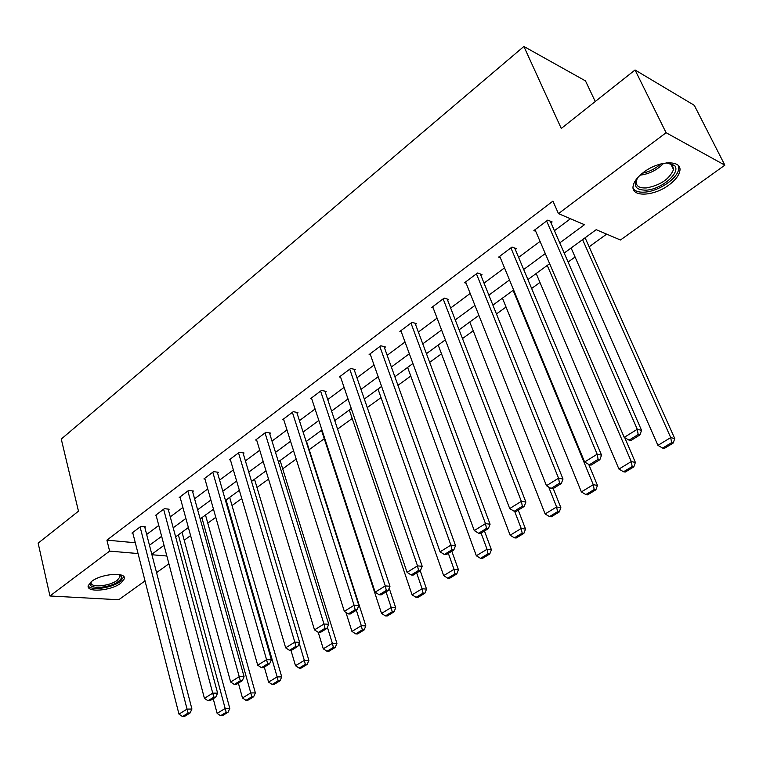<?xml version="1.0" encoding="UTF-8"?>
<svg xmlns="http://www.w3.org/2000/svg" width="763" height="763" viewBox="0 0 763 763"><rect width="100%" height="100%" fill="white"/><g stroke="black" fill="none" stroke-linecap="round" stroke-linejoin="round"><path stroke-width="1.14" d="M91.694 581.358C101.527 573.538 126.772 571.716 124.302 578.879L120.688 583.266C110.912 590.915 85.961 592.851 88.231 585.631L91.694 581.358M643.648 172.285C659.232 160.173 682.828 159.696 679.757 171.303C678.717 175.833 675.121 180.392 668.951 184.97C653.51 196.72 630.314 197.35 633.214 185.657C634.187 181.298 637.668 176.835 643.648 172.285M595.254 101.527L585.488 80.907L523.885 46.467L61.259 439.068L78.475 511.181L38.15 543.151L49.938 595.979L109.614 551.115L138.055 553.547M523.885 46.467L561.272 128.461L635.045 69.977L694.282 105.313L724.85 165.17L620.462 240.011L596.189 229.682L564.181 253.058M184.207 540.214L190.588 535.588M207.774 523.141L215.795 517.333M232.028 505.564L241.766 498.506M256.997 487.471L268.557 479.097M282.701 468.844L296.187 459.078M309.187 449.665L324.265 438.735M337.58 429.083L352.201 418.486M367.27 407.566L381.023 397.599M397.952 385.334L410.771 376.045M429.674 362.349L441.491 353.794M462.492 338.572L473.222 330.799M496.455 313.965L506.031 307.022M531.639 288.471L539.966 282.434M568.101 262.043L575.083 256.997M589.131 246.811L606.633 234.127M168.9 563.781L156.558 572.631M145.027 580.901L118.723 599.756L49.938 595.979M559.756 242.911L584.468 224.694L558.459 213.63L552.946 201.117L106.915 540.137L135.309 542.77M146.668 534.462L158.771 525.44M170.273 516.875L182.901 507.471M194.575 498.773L207.746 488.959M219.61 480.118L233.354 469.884M245.4 460.9L259.754 450.218M272 441.09L286.974 429.931M299.43 420.651L315.081 408.997M327.737 399.564L344.084 387.385M356.97 377.79L374.051 365.067M387.165 355.3L405.029 341.996M418.372 332.048L437.056 318.133M450.637 308.014L470.199 293.44M484.038 283.14L504.505 267.88M518.602 257.379L540.051 241.404M554.424 230.703L570.466 218.743M550.972 222.796L552.135 221.919L547.786 220.106L533.881 230.579L535.721 231.313M515.321 249.539L516.437 248.69L512.03 247.021L498.611 257.121L500.328 257.751M480.9 275.357L481.987 274.546L477.514 272.992L464.562 282.749L466.164 283.283M447.652 300.298L448.701 299.516L444.18 298.085L431.667 307.508L433.174 307.966M415.511 324.399L416.531 323.646L411.972 322.329L399.869 331.438L401.3 331.829M384.438 347.718L385.42 346.984L380.823 345.773L369.12 354.576L370.465 354.919M354.366 370.274L355.32 369.559L350.694 368.453L339.363 376.979L340.641 377.275M325.257 392.106L326.173 391.419L321.519 390.398L310.551 398.658L311.771 398.915M297.055 413.26L297.942 412.592L293.269 411.667L282.644 419.669L283.807 419.888M269.73 433.766L270.588 433.117L265.896 432.268L255.595 440.022L256.702 440.213M243.235 453.642L244.065 453.012L239.363 452.24L229.367 459.765L230.426 459.927M217.531 472.917L218.342 472.307L213.621 471.62L203.921 478.916L204.942 479.059M192.591 491.63L193.373 491.038L188.642 490.418L179.229 497.495L180.202 497.619M168.365 509.798L169.138 509.217L164.388 508.663L155.251 515.54L156.186 515.645M144.846 527.443L145.59 526.88L140.84 526.394L131.961 533.07L132.867 533.165M635.045 69.977L666.08 132.714L724.85 165.17M106.915 540.137L109.614 551.115M558.459 213.63L666.08 132.714M149.472 545.278L161.642 536.313M173.201 527.796L185.895 518.439M197.636 509.779L210.884 500.023M222.815 491.229L236.635 481.043M248.757 472.116L263.187 461.481M275.5 452.402L290.569 441.291M303.102 432.058L318.839 420.461M331.581 411.076L348.023 398.954M360.985 389.397L378.171 376.731M391.371 367.003L409.349 353.755M422.778 343.855L441.586 329.998M455.253 319.916L474.948 305.41M488.873 295.147L509.493 279.954M523.685 269.492L545.278 253.574M151.923 554.739L166.849 556.017M549.627 263.693L527.901 279.554M513.633 289.978L492.898 305.124M478.887 315.357L459.097 329.816M445.344 339.859L426.431 353.67M412.936 363.531L394.862 376.731M381.605 386.412L364.323 399.039M351.295 408.558L334.766 420.623M321.957 429.979L306.144 441.529M293.555 450.723L278.409 461.787M266.029 470.828L251.532 481.415M239.353 490.313L225.466 500.452M213.487 509.207L200.183 518.926M188.385 527.538L175.633 536.856M164.026 545.335L151.799 554.262M546.613 220.984L637.258 429.283L641.559 430.351L550.247 221.136M535.035 229.711L624.229 437.371L637.258 429.283L638.192 434.519L629.065 440.165L630.801 440.575L639.919 434.939L638.192 434.519M641.559 430.351L639.919 434.939M629.065 440.165L624.229 437.371M582.579 239.62L670.725 437.59L657.916 445.373L571.115 247.994M671.602 442.654L662.627 448.081L664.249 448.463L673.214 443.045L671.602 442.654L670.725 437.59L674.75 438.591L585.097 237.779M657.916 445.373L662.627 448.081M673.214 443.045L674.75 438.591M666.366 162.881L674.339 165.323C681.712 171.933 661.74 189.358 646.337 190.149C635.436 190.216 632.737 185.857 638.221 177.073M637.124 178.647L636.294 181.069C635.789 186.01 639.165 188.299 646.414 187.927C660.415 185.237 669.447 179.124 673.538 169.586L672.327 164.932L668.274 162.939M633.166 188.451C635.15 191.332 639.089 192.553 644.993 192.104C658.574 191.246 677.296 178.714 678.622 169.367L678.431 165.705M119.467 574.596L121.088 575.798C122.128 577.419 121.222 579.298 118.36 581.454C108.708 589.026 84.588 589.456 91.131 581.797M91.398 581.587L91.178 582.217C89.347 588.015 109.357 586.499 117.187 580.338L120.058 576.828L119.142 574.539M88.212 585.774C90.492 590.991 111.741 588.139 120.182 581.578L123.835 576.694M510.905 247.87L597.152 454.204L601.54 455.158L514.682 248.032M499.717 256.282L584.62 461.996L597.152 454.204L598.106 459.326L589.322 464.762L591.087 465.125L599.871 459.698L598.106 459.326M601.54 455.158L599.871 459.698M589.322 464.762L584.62 461.996M476.427 273.812L558.545 478.21L563.008 479.04L480.337 273.974M465.63 281.938L546.47 485.707L558.545 478.21L559.517 483.208L551.058 488.444L552.851 488.759L561.301 483.532L559.517 483.208M563.008 479.04L561.301 483.532M551.058 488.444L546.47 485.707M547.252 265.429L631.278 461.567L618.946 469.073L536.179 273.507M632.184 466.517L623.533 471.753L625.193 472.087L633.824 466.861L632.184 466.517L631.278 461.567L635.398 462.454L624.744 437.676M618.946 469.073L623.533 471.753M633.824 466.861L635.398 462.454M513.117 290.35L593.271 484.677L581.377 491.916L502.426 298.171M594.186 489.522L585.85 494.567L587.529 494.863L595.865 489.827L594.186 489.522L593.271 484.677L597.458 485.459L588.75 464.429M581.377 491.916L585.85 494.567M595.865 489.827L597.458 485.459M443.131 298.877L521.348 501.329L525.879 502.054L447.156 299.02M432.707 306.726L509.713 508.559L521.348 501.329L522.34 506.212L514.186 511.258L515.998 511.534L524.152 506.498L522.34 506.212M525.879 502.054L524.152 506.498M514.186 511.258L509.713 508.559M410.961 323.092L485.487 523.609L490.075 524.238L415.072 323.226M400.871 330.684L474.271 530.59L485.487 523.609L486.498 528.397L478.63 533.261L480.471 533.499L488.33 528.635L486.498 528.397M490.075 524.238L488.33 528.635M478.63 533.261L474.271 530.59M379.84 346.507L450.904 545.116L455.54 545.64L384.047 346.621M370.093 353.851L440.07 551.84L450.904 545.116L451.915 549.789L444.333 554.491L446.193 554.682L453.775 549.999L451.915 549.789M455.54 545.64L453.775 549.999M444.333 554.491L440.07 551.84M548.683 487.023L556.609 506.975L545.125 513.947L469.779 322.015M557.534 511.706L549.494 516.58L551.201 516.837L559.241 511.973L557.534 511.706L556.609 506.975L560.862 507.653L553.232 488.52M545.125 513.947L549.494 516.58M559.241 511.973L560.862 507.653M514.653 511.334L521.215 528.482L510.142 535.225L438.191 345.076M522.169 533.118L514.396 537.82L516.131 538.039L523.895 533.347L522.169 533.118L521.215 528.482L525.535 529.074L518.258 510.142M510.142 535.225L514.396 537.82M523.895 533.347L525.535 529.074M481.091 533.118L487.042 549.265L476.341 555.769L407.623 367.413M488.005 553.795L480.499 558.344L482.254 558.526L489.751 553.995L488.005 553.795L487.042 549.265L491.41 549.761L484.467 531.019M476.341 555.769L480.499 558.344M489.751 553.995L491.41 549.761M349.74 369.158L417.514 565.869L422.197 566.308L354.013 369.244M340.298 376.273L407.06 572.364L417.514 565.869L418.544 570.447L411.209 574.978L413.088 575.149L420.413 570.619L418.544 570.447M422.197 566.308L420.413 570.619M411.209 574.978L407.06 572.364M448.339 553.356L454.023 569.341L443.675 575.626L378.009 389.035M454.996 573.786L447.738 578.173L449.512 578.325L456.76 573.948L454.996 573.786L454.023 569.341L458.439 569.761L451.81 551.21M443.675 575.626L447.738 578.173M456.76 573.948L458.439 569.761M320.603 391.095L385.267 585.908L389.988 586.27L324.933 391.152M311.457 397.971L375.158 592.193L385.267 585.908L386.297 590.4L379.221 594.778L381.109 594.911L388.195 590.533L386.297 590.4M389.988 586.27L388.195 590.533M379.221 594.778L375.158 592.193M416.665 572.937L422.101 588.75L412.087 594.835L349.32 409.989M423.074 593.109L416.064 597.353L417.847 597.477L424.857 593.232L423.074 593.109L422.101 588.75L426.555 589.093L420.222 570.734M412.087 594.835L416.064 597.353M424.857 593.232L426.555 589.093M292.382 412.335L354.099 605.278L358.858 605.574L296.769 412.363M283.521 419.001L344.332 611.354L354.099 605.278L355.138 609.675L348.29 613.919L350.198 614.015L357.046 609.79L355.138 609.675M358.858 605.574L357.046 609.79M348.29 613.919L344.332 611.354M386.03 591.878L391.219 607.529L381.529 613.414L321.509 430.313M392.201 611.792L385.41 615.903L387.213 615.999L394.004 611.897L392.201 611.792L391.219 607.529L395.711 607.796L389.178 588.187M381.529 613.414L385.41 615.903M394.004 611.897L395.711 607.796M265.038 432.917L323.96 624.02L328.748 624.229L269.463 432.907M256.444 439.383L314.509 629.885L323.96 624.02L325.009 628.321L318.39 632.422L320.307 632.498L326.926 628.407L325.009 628.321M328.748 624.229L326.926 628.407M318.39 632.422L314.509 629.885M356.359 610.209L361.319 625.698L351.943 631.402L345.916 612.384M362.311 629.885L355.739 633.872L357.551 633.939L364.123 629.961L362.311 629.885L361.319 625.698L365.849 625.908L306.488 441.281M351.943 631.402L355.739 633.872M364.123 629.961L365.849 625.908M238.523 452.869L294.804 642.141L299.611 642.293L242.996 452.831M230.197 459.135L285.658 647.825L294.804 642.141L295.853 646.366L289.444 650.334L291.371 650.381L297.78 646.414L295.853 646.366M299.611 642.293L297.78 646.414M289.444 650.334L285.658 647.825M327.413 627.281L332.372 643.304L323.283 648.827L318.238 632.327M333.374 647.415L327.003 651.268L328.824 651.316L335.195 647.463L333.374 647.415L332.372 643.304L336.922 643.447L280.116 460.537M323.283 648.827L327.003 651.268M335.195 647.463L336.922 643.447M212.81 472.23L266.573 659.69L271.409 659.776L217.312 472.154M204.732 478.306L257.713 665.193L266.573 659.69L267.632 663.829L261.423 667.673L263.359 667.692L269.568 663.858L267.632 663.829M271.409 659.776L269.568 663.858M261.423 667.673L257.713 665.193M299.201 643.219L304.323 660.357L295.51 665.708L290.98 650.372M305.324 664.392L299.153 668.121L300.984 668.15L307.155 664.411L305.324 664.392L304.323 660.357L308.901 660.443L254.518 479.231M295.51 665.708L299.153 668.121M307.155 664.411L308.901 660.443M187.851 491.01L239.229 676.676L244.084 676.705L192.39 490.905M180.011 496.913L230.645 682.017L239.229 676.676L240.297 680.749L234.279 684.468L236.225 684.468L242.243 680.749L240.297 680.749M244.084 676.705L242.243 680.749M234.279 684.468L230.645 682.017M226.086 500.003L277.131 676.886L268.586 682.084L264.313 667.11M278.142 680.844L272.153 684.468L273.993 684.468L279.973 680.854L278.142 680.844L277.131 676.886L281.728 676.915L229.663 497.39M268.586 682.084L272.153 684.468M279.973 680.854L281.728 676.915M163.625 509.245L212.734 693.147L217.598 693.119L168.184 509.112M156.014 514.977L204.417 698.317L212.734 693.147L213.802 697.134L207.975 700.749L209.92 700.72L215.757 697.124L213.802 697.134M217.598 693.119L215.757 697.124M207.975 700.749L204.417 698.317M201.88 517.686L250.76 692.928L242.472 697.964L238.38 683.133M251.771 696.81L245.963 700.329L247.813 700.3L253.621 696.791L251.771 696.81L250.76 692.928L255.367 692.899L205.505 515.035M242.472 697.964L245.963 700.329M253.621 696.791L255.367 692.899M140.096 526.947L187.049 709.113L191.923 709.037L144.674 526.785M132.695 532.517L178.981 714.13L187.049 709.113L188.127 713.033L182.471 716.533L184.417 716.486L190.073 712.995L188.127 713.033M191.923 709.037L190.073 712.995M182.471 716.533L178.981 714.13M178.361 534.863L225.171 708.484L217.131 713.367L213.211 698.689M226.182 712.299L220.545 715.713L222.405 715.675L228.042 712.26L226.182 712.299L225.171 708.484L229.797 708.407L182.023 532.183M217.131 713.367L220.545 715.713M228.042 712.26L229.797 708.407M663.667 163.292C657.191 169.987 649.408 173.935 640.31 175.137M642.456 173.201C649.323 171.789 655.417 168.709 660.729 163.969M670.667 163.73L673.538 169.586M672.327 164.932L674.339 165.323M119.705 575.102L121.088 575.798M119.514 574.615L120.058 576.828"/></g></svg>
